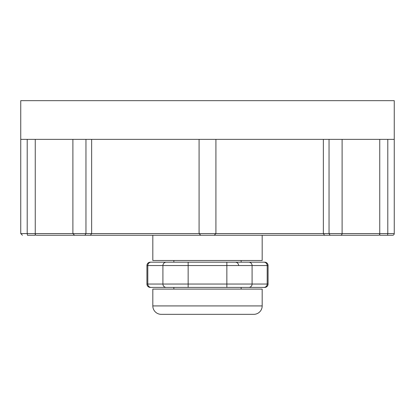 <?xml version="1.0" encoding="UTF-8"?>
<svg xmlns="http://www.w3.org/2000/svg" width="415" height="415" viewBox="0 0 415 415"><rect width="100%" height="100%" fill="white"/><g stroke="black" fill="none" stroke-linecap="round" stroke-linejoin="round"><path stroke-width="0.62" d="M150.297 287.413L176.375 287.413L150.297 287.413A3.367 3.367 0 0 1 146.931 284.052L146.931 265.543A3.367 3.367 0 0 1 150.297 262.181L248.72 262.181A3.367 3.367 0 0 1 252.087 265.543L226.849 265.543L226.849 284.052L146.931 284.052M264.703 287.413L238.625 287.413L264.703 287.413A3.367 3.367 0 0 0 268.069 284.052L268.069 265.543A3.367 3.367 0 0 0 264.703 262.181L238.625 262.181M243.672 262.181L263.878 262.181A3.367 3.315 -90 0 1 267.193 265.543L267.193 284.052L252.087 284.052L252.087 265.543L268.069 265.543M243.672 287.413L241.146 287.413L241.146 289.099M173.854 289.099L173.854 287.413L171.328 287.413M238.625 287.413L179.742 287.413M151.122 287.413A3.367 3.315 -90 0 1 147.807 284.052L147.807 265.543L188.151 265.543L188.151 287.413L176.375 287.413M235.258 287.413L248.72 287.413L226.849 287.413L226.849 284.052L252.087 284.052A3.367 3.367 0 0 1 248.72 287.413M162.913 284.052A3.367 3.367 0 0 0 166.28 287.413A3.367 3.367 0 0 1 162.913 284.052L162.913 265.543A3.367 3.367 0 0 1 166.28 262.181A3.367 3.367 0 0 0 162.913 265.543M176.375 262.181L151.122 262.181A3.367 3.315 -90 0 0 147.807 265.543L146.931 265.543M238.625 265.543A3.367 3.367 0 0 0 235.258 262.181M36.733 235.258L378.267 235.258L36.733 235.258A1.681 1.681 0 0 1 35.249 234.366M378.267 235.258A1.681 1.681 0 0 0 379.751 234.366M329.043 139.362L329.043 233.578L323.347 233.578L324.587 235.258L340.419 235.258L330.065 235.258L329.043 233.578L342.105 233.578L342.105 139.362M340.419 235.258A1.681 1.681 0 0 0 342.105 233.578L379.746 233.578L379.746 139.362M387.797 139.362L387.797 233.578L394.25 233.578A1.681 1.681 0 0 1 392.569 235.258L387.563 235.258L387.797 233.578L387.563 235.258L379.818 235.258L387.563 235.258M161.233 314.337A8.414 8.414 0 0 1 152.819 305.922L152.819 289.099L262.181 289.099L262.181 305.922A8.414 8.414 0 0 1 253.767 314.337L161.233 314.337M152.819 235.258L152.819 260.496L262.181 260.496L262.181 235.258M35.182 235.258L27.437 235.258L35.182 235.258L35.254 233.578L27.203 233.578L27.203 139.362M241.146 262.181L241.146 260.496M173.854 262.181L173.854 260.496M394.25 139.362L20.75 139.362L20.75 100.663L394.25 100.663L394.25 233.578M27.437 235.258C20.895 235.258 20.895 235.258 27.437 235.258C20.895 235.258 20.895 235.258 27.437 235.258L27.203 233.578L20.75 233.578L20.75 139.362M35.254 139.362L35.254 233.578L72.895 233.578L72.895 139.362M84.935 235.258L90.413 235.258L91.653 233.578L85.957 233.578L84.935 235.258L75.416 235.258L80.894 235.258M91.653 139.362L91.653 233.578L199.086 233.578L199.086 139.362L199.086 233.578L215.914 233.578L214.228 235.258L200.772 235.258L199.086 233.578M215.914 139.362L215.914 233.578L323.347 233.578L323.347 139.362M387.797 233.578L379.746 233.578L379.818 235.258M74.581 235.258L72.895 233.578L85.957 233.578L85.957 139.362M339.584 235.258L334.106 235.258M268.069 284.052L267.193 284.052A3.367 3.315 -90 0 1 263.878 287.413M188.151 262.181L188.151 265.543L226.849 265.543L226.849 262.181M152.819 305.922L262.181 305.922M20.75 233.578L22.431 235.258"/></g></svg>
